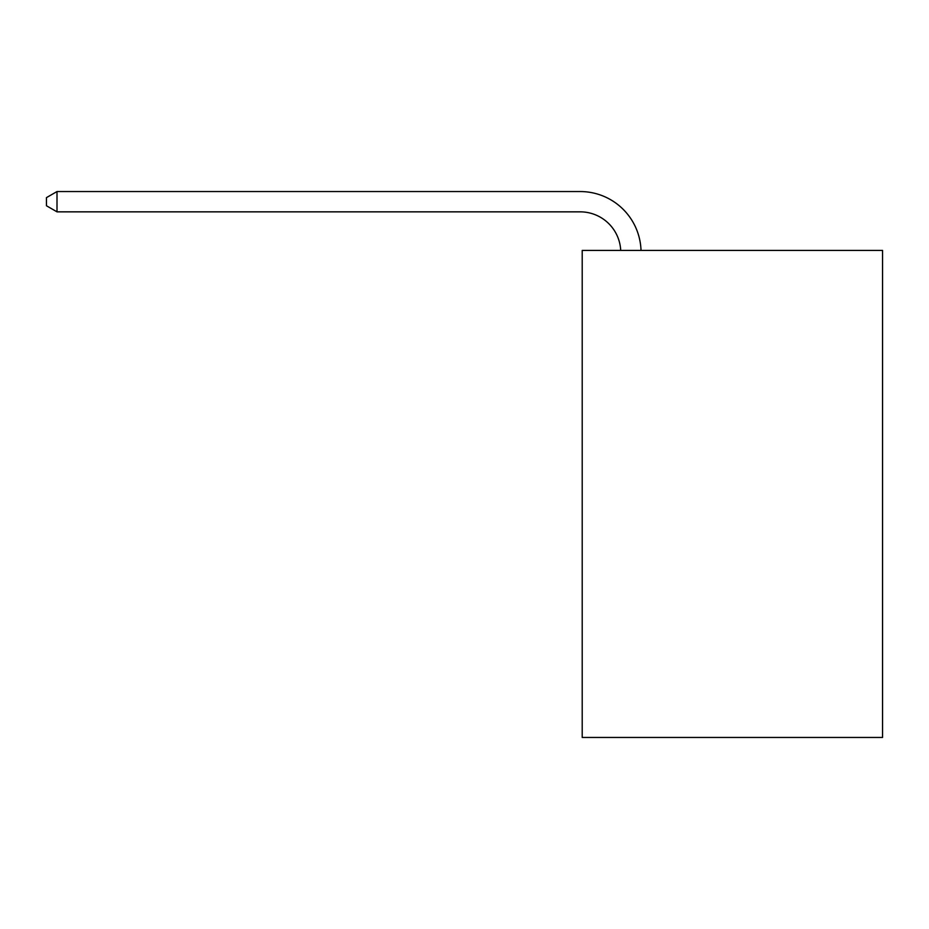 <?xml version="1.0" encoding="UTF-8"?>
<svg xmlns="http://www.w3.org/2000/svg" width="929" height="929" viewBox="0 0 929 929"><rect width="100%" height="100%" fill="white"/><g stroke="black" fill="none" stroke-linecap="round" stroke-linejoin="round"><path stroke-width="1.39" d="M882.55 250.4L882.55 737.452L582.204 737.452L582.204 250.4L882.55 250.4M620.711 250.4A40.586 40.586 -20.4 0 0 580.172 211.847L57.006 211.847L46.45 205.75L46.45 197.633L57.006 191.548L580.172 191.548A60.884 60.884 159.6 0 1 641.022 250.4M57.006 191.548L57.006 211.847"/></g></svg>
